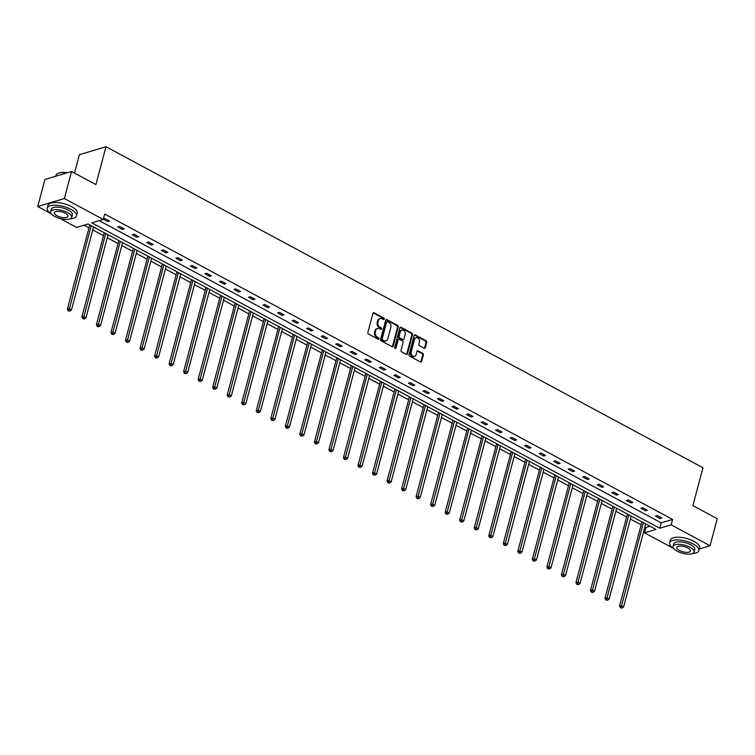 <?xml version="1.0" encoding="UTF-8"?>
<svg xmlns="http://www.w3.org/2000/svg" width="755" height="755" viewBox="0 0 755 755"><rect width="100%" height="100%" fill="white"/><g stroke="black" fill="none" stroke-linecap="round" stroke-linejoin="round"><path stroke-width="1.13" d="M384.286 319.101A0.831 0.651 73.3 0 0 383.842 318.015L374.131 312.787A1.189 0.934 73.3 0 0 372.932 313.353L367.845 332.474A1.189 0.934 73.3 0 0 368.478 334.021L378.189 339.25A0.831 0.651 73.3 0 0 378.585 337.759L377.33 337.089A3.803 2.982 73.3 0 1 375.31 332.115L375.735 330.52A3.803 2.982 73.3 0 1 377.566 328.453A3.803 2.982 73.3 0 1 379.567 328.699L380.822 329.369A0.831 0.651 73.3 0 0 381.218 327.887L379.963 327.208A3.803 2.982 73.3 0 1 377.934 322.243L378.359 320.648A3.803 2.982 73.3 0 1 380.19 318.572A3.803 2.982 73.3 0 1 382.19 318.818L383.446 319.497A0.831 0.651 73.3 0 0 384.286 319.101M383.483 319.516A0.831 0.651 73.3 0 0 383.125 318.223L373.414 313.004A1.189 0.934 73.3 0 0 373.178 312.91M378.227 339.269A0.831 0.651 73.3 0 0 377.868 337.976L376.613 337.296L377.33 337.089M380.85 329.388A0.831 0.651 73.3 0 0 380.501 328.104L379.236 327.425L379.963 327.208M424.112 348.225A1.189 0.934 73.3 0 0 425.31 347.659L426.735 342.289A1.189 0.934 73.3 0 0 426.103 340.741L415.316 334.937A1.189 0.934 73.3 0 0 414.118 335.503L409.04 354.623A1.189 0.934 73.3 0 0 409.663 356.171L420.459 361.975A1.189 0.934 73.3 0 0 421.649 361.409L423.376 354.925A1.189 0.934 73.3 0 0 422.743 353.378L418.128 350.896A1.189 0.934 73.3 0 0 416.93 351.462L416.08 354.671A3.18 2.501 73.3 0 1 414.542 356.407A3.18 2.501 73.3 0 1 411.881 355.341A3.18 2.501 73.3 0 1 411.182 352.047L414.533 339.457A3.18 2.501 73.3 0 1 416.062 337.73A3.18 2.501 73.3 0 1 418.732 338.797A3.18 2.501 73.3 0 1 419.421 342.091L418.865 344.186A1.189 0.934 73.3 0 0 419.497 345.743L424.112 348.225M51.123 213.703L37.75 206.521L44.941 179.473L71.555 171.489L95.913 184.588L105.983 146.725L702.962 467.751L692.892 505.614L717.25 518.713L710.059 545.761L699.319 548.979M71.555 171.489L64.354 198.527L103.246 219.441L91.846 222.867L659.766 528.264L671.167 524.848L710.059 545.761M99.226 220.649L661.21 522.856L672.601 519.44L104.69 214.033L103.246 219.441M672.601 519.44L671.167 524.848M398.3 327A1.189 0.934 73.3 0 0 397.668 325.452L386.881 319.648A1.189 0.934 73.3 0 0 385.682 320.214L380.605 339.325A1.189 0.934 73.3 0 0 381.237 340.882L392.024 346.687A1.189 0.934 73.3 0 0 393.223 346.111L398.3 327L397.583 327.217A1.189 0.934 73.3 0 0 396.951 325.66L386.164 319.865A1.189 0.934 73.3 0 0 385.928 319.771M401.103 327.293L411.89 333.097A1.189 0.934 73.3 0 1 412.523 334.644L407.436 353.755A1.189 0.934 73.3 0 1 406.237 354.331L401.622 351.849A1.189 0.934 73.3 0 1 400.99 350.292L403.057 342.543A1.189 0.934 73.3 0 0 402.424 340.986L399.357 339.344A1.189 0.934 73.3 0 0 398.159 339.91L396.016 347.98A0.831 0.651 73.3 0 1 394.733 347.291L399.905 327.859A1.189 0.934 73.3 0 1 401.103 327.293L400.386 327.51L411.173 333.314L411.89 333.097M683.945 553.594L682.558 553.264M37.75 206.521L64.354 198.527M105.983 146.725L79.379 154.709L74.49 173.065M84.022 225.216L88.986 227.887M92.761 229.916L103.511 235.702M107.285 237.731L118.044 243.516M121.819 245.545L132.578 251.33M136.353 253.359L147.102 259.144M150.877 261.173L161.636 266.959M165.411 268.988L176.17 274.773M179.945 276.802L190.694 282.587M194.479 284.616L205.228 290.401M209.003 292.43L219.762 298.216M223.537 300.245L234.295 306.03M238.07 308.059L248.82 313.844M252.595 315.873L263.353 321.658M267.128 323.687L277.887 329.463M281.662 331.502L292.411 337.277M296.186 339.316L306.945 345.092M310.72 347.13L321.479 352.906M325.254 354.944L336.003 360.72M339.788 362.759L350.537 368.534M354.312 370.573L365.071 376.349M368.846 378.387L379.605 384.163M383.38 386.201L394.129 391.977M397.904 394.016L408.663 399.791M412.438 401.83L423.196 407.606M426.971 409.644L437.721 415.42M441.496 417.458L452.254 423.234M456.029 425.273L466.788 431.048M470.563 433.087L481.312 438.863M485.097 440.892L495.846 446.677M499.621 448.706L510.38 454.491M514.155 456.52L524.914 462.305M528.689 464.334L539.438 470.12M543.213 472.149L553.972 477.934M557.747 479.963L568.506 485.748M572.281 487.777L583.03 493.562M586.805 495.591L597.564 501.377M601.339 503.406L612.097 509.191M615.872 511.22L626.631 517.005M630.406 519.034L641.155 524.819M644.93 526.848L645.997 527.424L650.017 526.216M673.526 548.413L644.553 532.832L655.953 529.415L88.033 224.008L76.642 227.425L60.145 218.563M645.997 527.424L644.553 532.832M661.21 522.856L659.766 528.264M660.049 518.562L655.397 516.061L657.19 515.514L661.852 518.024L660.049 518.562L660.399 517.241M645.516 510.748L640.863 508.247L642.656 507.7L647.318 510.21L645.516 510.748L645.874 509.427M630.991 502.934L626.329 500.433L628.132 499.885L632.784 502.396L630.991 502.934L631.34 501.613M616.457 495.12L611.805 492.619L613.598 492.071L618.26 494.582L616.457 495.12L616.807 493.798M601.924 487.305L597.271 484.804L599.064 484.257L603.726 486.767L601.924 487.305L602.273 485.984M587.399 479.491L582.737 476.99L584.54 476.443L589.193 478.953L587.399 479.491L587.749 478.17M572.866 471.677L568.204 469.176L570.006 468.628L574.659 471.139L572.866 471.677L573.215 470.356M558.332 463.863L553.679 461.362L555.472 460.814L560.135 463.325L558.332 463.863L558.681 462.541M543.808 456.048L539.145 453.547L540.948 453L545.601 455.51L543.808 456.048L544.157 454.727M529.274 448.234L524.612 445.733L526.414 445.186L531.067 447.696L529.274 448.234L529.623 446.913M514.74 440.42L510.087 437.919L511.881 437.371L516.543 439.882L514.74 440.42L515.089 439.099M500.206 432.606L495.554 430.105L497.347 429.557L502.009 432.068L500.206 432.606L500.565 431.284M485.682 424.791L481.02 422.29L482.822 421.743L487.475 424.253L485.682 424.791L486.031 423.47M471.148 416.977L466.486 414.476L468.289 413.929L472.941 416.439L471.148 416.977L471.498 415.656M456.615 409.163L451.962 406.662L453.755 406.114L458.417 408.625L456.615 409.163L456.964 407.842M442.09 401.349L437.428 398.848L439.231 398.31L443.883 400.811L442.09 401.349L442.439 400.027M427.557 393.534L422.894 391.033L424.697 390.495L429.35 392.996L427.557 393.534L427.906 392.213M413.023 385.72L408.37 383.219L410.163 382.681L414.825 385.182L413.023 385.72L413.372 384.399M398.489 377.906L393.836 375.405L395.629 374.867L400.292 377.368L398.489 377.906L398.848 376.585M383.965 370.092L379.303 367.591L381.105 367.053L385.758 369.554L383.965 370.092L384.314 368.77M369.431 362.277L364.778 359.776L366.571 359.238L371.233 361.739L369.431 362.277L369.78 360.956M354.897 354.463L350.245 351.962L352.038 351.424L356.7 353.925L354.897 354.463L355.256 353.142M340.373 346.649L335.711 344.148L337.513 343.61L342.166 346.111L340.373 346.649L340.722 345.337M325.839 338.835L321.177 336.334L322.98 335.796L327.632 338.297L325.839 338.835L326.188 337.523M311.305 331.02L306.653 328.519L308.446 327.981L313.108 330.482L311.305 331.02L311.655 329.709M296.781 323.206L292.119 320.705L293.921 320.167L298.574 322.668L296.781 323.206L297.13 321.894M282.247 315.392L277.585 312.891L279.388 312.353L284.04 314.854L282.247 315.392L282.596 314.08M267.714 307.578L263.061 305.077L264.854 304.539L269.516 307.04L267.714 307.578L268.063 306.266M253.18 299.763L248.527 297.262L250.32 296.724L254.982 299.225L253.18 299.763L253.538 298.452M238.655 291.949L233.993 289.448L235.796 288.91L240.449 291.411L238.655 291.949L239.005 290.637M224.122 284.135L219.469 281.634L221.262 281.096L225.924 283.597L224.122 284.135L224.471 282.823M209.588 276.321L204.935 273.82L206.728 273.282L211.391 275.783L209.588 276.321L209.937 275.009M195.064 268.506L190.402 266.005L192.204 265.467L196.857 267.968L195.064 268.506L195.413 267.195M180.53 260.692L175.868 258.191L177.67 257.653L182.323 260.154L180.53 260.692L180.879 259.38M165.996 252.878L161.344 250.377L163.137 249.839L167.799 252.34L165.996 252.878L166.345 251.566M151.472 245.064L146.81 242.563L148.612 242.025L153.265 244.526L151.472 245.064L151.821 243.752M136.938 237.249L132.276 234.748L134.079 234.21L138.731 236.711L136.938 237.249L137.287 235.938M122.404 229.435L117.752 226.934L119.545 226.396L124.207 228.897L122.404 229.435L122.754 228.123M103.341 219.082L105.011 218.582L109.673 221.083L107.871 221.621L103.322 219.177M107.871 221.621L108.229 220.309M380.19 318.572L379.472 318.789A3.803 2.982 73.3 0 0 377.642 320.866L378.359 320.648M379.236 327.425A3.803 2.982 73.3 0 1 377.217 322.451L377.642 320.866M377.566 328.453L376.849 328.661A3.803 2.982 73.3 0 0 375.018 330.737L375.735 330.52M376.613 337.296A3.803 2.982 73.3 0 1 374.593 332.332L375.018 330.737M392.26 346.772A1.189 0.934 73.3 0 0 392.496 346.328L397.583 327.217M387.494 321.677A0.831 0.651 73.3 0 0 386.654 322.074L382.19 338.853A0.831 0.651 73.3 0 0 382.634 339.939L383.955 340.647A3.803 2.982 73.3 0 0 385.956 340.892A3.803 2.982 73.3 0 0 387.787 338.825L390.845 327.359A3.803 2.982 73.3 0 0 388.816 322.385L387.494 321.677M387.06 321.621L386.334 321.838A0.831 0.651 73.3 0 0 385.937 322.291L386.654 322.074M385.956 340.892L385.239 341.109A3.803 2.982 73.3 0 1 383.238 340.864L381.917 340.156A0.831 0.651 73.3 0 1 381.473 339.061L385.937 322.291M406.473 354.416A1.189 0.934 73.3 0 0 406.718 353.972L411.805 334.861A1.189 0.934 73.3 0 0 411.173 333.314M398.734 339.269L398.017 339.476A1.189 0.934 73.3 0 0 397.441 340.127L395.29 348.197L396.016 347.98M405.19 334.503A3.18 2.501 73.3 0 0 404.501 331.209A3.18 2.501 73.3 0 0 401.83 330.133A3.18 2.501 73.3 0 0 400.301 331.87L399.121 336.305A1.189 0.934 73.3 0 0 399.754 337.853L402.811 339.505A1.189 0.934 73.3 0 0 404.01 338.929L405.19 334.503M401.83 330.133L401.113 330.35A3.18 2.501 73.3 0 0 399.584 332.087L400.301 331.87M403.444 339.58L402.717 339.797A1.189 0.934 73.3 0 1 402.094 339.722L399.036 338.07A1.189 0.934 73.3 0 1 398.404 336.513L399.584 332.087M416.062 337.73L415.344 337.947A3.18 2.501 73.3 0 0 413.815 339.675L414.533 339.457M414.542 356.407L413.825 356.624A3.18 2.501 73.3 0 1 411.164 355.548A3.18 2.501 73.3 0 1 410.465 352.255L413.815 339.675M420.695 362.06A1.189 0.934 73.3 0 0 420.931 361.617L422.658 355.143A1.189 0.934 73.3 0 0 422.026 353.595L417.411 351.103A1.189 0.934 73.3 0 0 417.175 351.018M424.348 348.31A1.189 0.934 73.3 0 0 424.593 347.866L426.018 342.506A1.189 0.934 73.3 0 0 425.386 340.958L414.599 335.154A1.189 0.934 73.3 0 0 414.363 335.06M89.77 224.933L67.337 309.22L69.139 308.682L71.47 309.927L93.544 226.972M91.213 225.717L68.922 310.626L68.205 310.834L69.856 311.126L68.922 310.626M71.47 309.927L69.856 311.126M68.205 310.834L67.337 309.22M58.022 173.414A14.779 5.653 14.9 0 1 58.21 173.32A14.779 5.653 14.9 0 1 67.61 172.668M67.176 172.801A15.147 5.795 -165.1 0 0 57.824 173.499A15.147 5.795 -165.1 0 0 55.889 175.471L55.681 176.245M70.139 218.818A15.147 5.795 -165.1 0 0 76.472 215.921A15.147 5.795 -165.1 0 0 70.819 209.333A15.147 5.795 -165.1 0 0 56.021 205.247A15.147 5.795 -165.1 0 0 47.197 208.135A15.147 5.795 -165.1 0 0 51.255 213.797M76.472 215.921L77.189 213.221A15.147 5.795 -165.1 0 0 71.546 206.625A15.147 5.795 -165.1 0 0 56.748 202.538A15.147 5.795 -165.1 0 0 47.924 205.435L47.197 208.135M50.632 211.711L51.302 209.229A10.9 4.171 14.9 0 1 57.654 207.144A10.9 4.171 14.9 0 1 68.309 210.088A10.9 4.171 14.9 0 1 72.367 214.835L71.706 217.317A10.9 4.171 -165.1 0 0 67.648 212.58A10.9 4.171 -165.1 0 0 56.993 209.635A10.9 4.171 -165.1 0 0 50.632 211.711A10.9 4.171 -165.1 0 0 54.7 216.459A10.9 4.171 -165.1 0 0 65.355 219.403A10.9 4.171 -165.1 0 0 71.706 217.317M57.002 215.77A7.031 2.69 -165.1 0 0 63.864 217.666A7.031 2.69 -165.1 0 0 67.959 216.326A7.031 2.69 -165.1 0 0 65.345 213.269A7.031 2.69 -165.1 0 0 58.475 211.372A7.031 2.69 -165.1 0 0 54.379 212.712A7.031 2.69 -165.1 0 0 57.002 215.77M692.552 553.528A15.147 5.795 -165.1 0 0 698.875 550.631A15.147 5.795 -165.1 0 0 693.232 544.034A15.147 5.795 -165.1 0 0 678.434 539.948A15.147 5.795 -165.1 0 0 669.609 542.845A15.147 5.795 -165.1 0 0 673.658 548.498M698.875 550.631L699.592 547.922A15.147 5.795 -165.1 0 0 693.949 541.335A15.147 5.795 -165.1 0 0 679.151 537.249A15.147 5.795 -165.1 0 0 670.327 540.136L669.609 542.845M673.045 546.422L673.705 543.93A10.9 4.171 14.9 0 1 680.057 541.854A10.9 4.171 14.9 0 1 690.712 544.789A10.9 4.171 14.9 0 1 694.779 549.536L694.119 552.028A10.9 4.171 -165.1 0 0 690.051 547.281A10.9 4.171 -165.1 0 0 679.396 544.336A10.9 4.171 -165.1 0 0 673.045 546.422A10.9 4.171 -165.1 0 0 677.112 551.169A10.9 4.171 -165.1 0 0 687.767 554.104A10.9 4.171 -165.1 0 0 694.119 552.028M679.406 550.48A7.031 2.69 -165.1 0 0 686.276 552.367A7.031 2.69 -165.1 0 0 690.372 551.027A7.031 2.69 -165.1 0 0 687.748 547.97A7.031 2.69 -165.1 0 0 680.887 546.073A7.031 2.69 -165.1 0 0 676.791 547.413A7.031 2.69 -165.1 0 0 679.406 550.48M104.294 232.748L81.87 317.034L83.673 316.496L85.995 317.742L108.069 234.786M105.747 233.531L83.456 318.44L82.739 318.648L84.39 318.94L83.456 318.44M85.995 317.742L84.39 318.94M82.739 318.648L81.87 317.034M118.828 240.562L96.404 324.848L98.197 324.31L100.528 325.556L122.603 242.6M120.271 241.345L97.99 326.254L97.263 326.462L98.914 326.755L97.99 326.254M100.528 325.556L98.914 326.755M97.263 326.462L96.404 324.848M133.361 248.376L110.938 332.662L112.731 332.125L115.062 333.37L137.136 250.415M134.805 249.159L112.514 334.069L111.797 334.276L113.448 334.569L112.514 334.069M115.062 333.37L113.448 334.569M111.797 334.276L110.938 332.662M147.886 256.19L125.462 340.477L127.265 339.939L129.586 341.184L151.661 258.229M149.339 256.974L127.048 341.883L126.33 342.091L127.982 342.383L127.048 341.883M129.586 341.184L127.982 342.383M126.33 342.091L125.462 340.477M162.419 264.005L139.996 348.291L141.789 347.753L144.12 348.999L166.194 266.043M163.863 264.788L141.581 349.688L140.855 349.905L142.506 350.197L141.581 349.688M144.12 348.999L142.506 350.197M140.855 349.905L139.996 348.291M176.953 271.819L154.53 356.105L156.323 355.567L158.654 356.813L180.728 273.857M178.397 272.602L156.106 357.502L155.388 357.719L157.04 358.012L156.106 357.502M158.654 356.813L157.04 358.012M155.388 357.719L154.53 356.105M191.487 279.633L169.054 363.919L170.856 363.372L173.188 364.627L195.262 281.672M192.931 280.416L170.639 365.316L169.922 365.533L171.574 365.826L170.639 365.316M173.188 364.627L171.574 365.826M169.922 365.533L169.054 363.919M206.011 287.447L183.588 371.734L185.39 371.186L187.712 372.441L209.786 289.486M207.465 288.231L185.173 373.13L184.456 373.348L186.098 373.64L185.173 373.13M187.712 372.441L186.098 373.64M184.456 373.348L183.588 371.734M220.545 295.262L198.121 379.548L199.915 379.001L202.246 380.256L224.32 297.291M221.989 296.045L199.697 380.945L198.98 381.162L200.632 381.454L199.697 380.945M202.246 380.256L200.632 381.454M198.98 381.162L198.121 379.548M235.079 303.076L212.646 387.362L214.448 386.815L216.779 388.07L238.854 305.105M236.523 303.859L214.231 388.759L213.514 388.976L215.166 389.269L214.231 388.759M216.779 388.07L215.166 389.269M213.514 388.976L212.646 387.362M249.603 310.89L227.179 395.176L228.982 394.629L231.304 395.884L253.378 312.919M251.056 311.673L228.765 396.573L228.048 396.79L229.699 397.073L228.765 396.573M231.304 395.884L229.699 397.073M228.048 396.79L227.179 395.176M264.137 318.704L241.713 402.991L243.506 402.443L245.837 403.698L267.912 320.733M265.581 319.488L243.299 404.387L242.572 404.605L244.224 404.888L243.299 404.387M245.837 403.698L244.224 404.888M242.572 404.605L241.713 402.991M278.67 326.519L256.247 410.805L258.04 410.258L260.371 411.513L282.445 328.548M280.114 327.302L257.823 412.202L257.106 412.419L258.757 412.702L257.823 412.202M260.371 411.513L258.757 412.702M257.106 412.419L256.247 410.805M293.195 334.333L270.771 418.619L272.574 418.072L274.905 419.327L296.979 336.362M294.648 335.116L272.357 420.016L271.64 420.233L273.291 420.516L272.357 420.016M274.905 419.327L273.291 420.516M271.64 420.233L270.771 418.619M307.729 342.147L285.305 426.433L287.098 425.886L289.429 427.141L311.504 344.176M309.173 342.93L286.891 427.83L286.164 428.047L287.815 428.33L286.891 427.83M289.429 427.141L287.815 428.33M286.164 428.047L285.305 426.433M322.262 349.961L299.839 434.248L301.632 433.7L303.963 434.955L326.037 351.99M323.706 350.745L301.415 435.644L300.698 435.861L302.349 436.145L301.415 435.644M303.963 434.955L302.349 436.145M300.698 435.861L299.839 434.248M336.796 357.776L314.363 442.062L316.166 441.515L318.497 442.77L340.571 359.805M338.24 358.559L315.949 443.459L315.231 443.676L316.883 443.959L315.949 443.459M318.497 442.77L316.883 443.959M315.231 443.676L314.363 442.062M351.32 365.59L328.897 449.876L330.699 449.329L333.021 450.584L355.095 367.619M352.774 366.373L330.482 451.273L329.765 451.49L331.407 451.773L330.482 451.273M333.021 450.584L331.407 451.773M329.765 451.49L328.897 449.876M365.854 373.404L343.431 457.69L345.224 457.143L347.555 458.398L369.629 375.433M367.298 374.187L345.007 459.087L344.289 459.304L345.941 459.587L345.007 459.087M347.555 458.398L345.941 459.587M344.289 459.304L343.431 457.69M380.388 381.218L357.955 465.505L359.757 464.957L362.089 466.212L384.163 383.247M381.832 382.002L359.54 466.901L358.823 467.118L360.475 467.402L359.54 466.901M362.089 466.212L360.475 467.402M358.823 467.118L357.955 465.505M394.912 389.033L372.489 473.319L374.291 472.772L376.613 474.027L398.687 391.062M396.366 389.816L374.074 474.716L373.357 474.933L375.009 475.216L374.074 474.716M376.613 474.027L375.009 475.216M373.357 474.933L372.489 473.319M409.446 396.847L387.022 481.124L388.816 480.586L391.147 481.841L413.221 398.876M410.89 397.63L388.608 482.53L387.881 482.747L389.533 483.03L388.608 482.53M391.147 481.841L389.533 483.03M387.881 482.747L387.022 481.124M423.98 404.661L401.556 488.938L403.349 488.4L405.68 489.655L427.755 406.69M425.424 405.444L403.132 490.344L402.415 490.561L404.067 490.844L403.132 490.344M405.68 489.655L404.067 490.844M402.415 490.561L401.556 488.938M438.504 412.475L416.08 496.752L417.883 496.214L420.214 497.469L442.288 414.504M439.957 413.259L417.666 498.158L416.949 498.376L418.6 498.659L417.666 498.158M420.214 497.469L418.6 498.659M416.949 498.376L416.08 496.752M453.038 420.29L430.614 504.566L432.407 504.029L434.738 505.284L456.813 422.319M454.491 421.073L432.2 505.973L431.482 506.19L433.125 506.473L432.2 505.973M434.738 505.284L433.125 506.473M431.482 506.19L430.614 504.566M467.572 428.104L445.148 512.381L446.941 511.843L449.272 513.098L471.346 430.133M469.015 428.887L446.724 513.787L446.007 514.004L447.658 514.287L446.724 513.787M449.272 513.098L447.658 514.287M446.007 514.004L445.148 512.381M482.105 435.918L459.672 520.195L461.475 519.657L463.806 520.912L485.88 437.947M483.549 436.701L461.258 521.601L460.541 521.818L462.192 522.101L461.258 521.601M463.806 520.912L462.192 522.101M460.541 521.818L459.672 520.195M496.63 443.732L474.206 528.009L476.009 527.471L478.33 528.726L500.405 445.761M498.083 444.516L475.792 529.415L475.074 529.633L476.726 529.916L475.792 529.415M478.33 528.726L476.726 529.916M475.074 529.633L474.206 528.009M511.163 451.547L488.74 535.823L490.533 535.286L492.864 536.541L514.938 453.576M512.607 452.33L490.325 537.23L489.599 537.447L491.25 537.73L490.325 537.23M492.864 536.541L491.25 537.73M489.599 537.447L488.74 535.823M525.697 459.361L503.264 543.638L505.067 543.1L507.398 544.355L529.472 461.39M527.141 460.144L504.85 545.044L504.132 545.261L505.784 545.544L504.85 545.044M507.398 544.355L505.784 545.544M504.132 545.261L503.264 543.638M540.221 467.175L517.798 551.452L519.6 550.914L521.922 552.169L543.996 469.204M541.675 467.958L519.383 552.858L518.666 553.075L520.318 553.358L519.383 552.858M521.922 552.169L520.318 553.358M518.666 553.075L517.798 551.452M554.755 474.989L532.332 559.266L534.125 558.728L536.456 559.984L558.53 477.018M556.199 475.773L533.917 560.672L533.19 560.889L534.842 561.173L533.917 560.672M536.456 559.984L534.842 561.173M533.19 560.889L532.332 559.266M569.289 482.804L546.865 567.081L548.659 566.543L550.99 567.798L573.064 484.833M570.733 483.587L548.441 568.487L547.724 568.704L549.376 568.987L548.441 568.487M550.99 567.798L549.376 568.987M547.724 568.704L546.865 567.081M583.813 490.618L561.39 574.895L563.192 574.357L565.523 575.612L587.598 492.647M585.267 491.401L562.975 576.301L562.258 576.518L563.909 576.801L562.975 576.301M565.523 575.612L563.909 576.801M562.258 576.518L561.39 574.895M598.347 498.432L575.923 582.709L577.726 582.171L580.048 583.426L602.122 500.461M599.8 499.206L577.509 584.115L576.792 584.332L578.434 584.615L577.509 584.115M580.048 583.426L578.434 584.615M576.792 584.332L575.923 582.709M612.881 506.246L590.457 590.523L592.25 589.985L594.581 591.24L616.656 508.275M614.325 507.02L592.033 591.929L591.316 592.147L592.968 592.43L592.033 591.929M594.581 591.24L592.968 592.43M591.316 592.147L590.457 590.523M627.414 514.061L604.981 598.337L606.784 597.8L609.115 599.055L631.189 516.09M628.858 514.834L606.567 599.744L605.85 599.961L607.501 600.244L606.567 599.744M609.115 599.055L607.501 600.244M605.85 599.961L604.981 598.337M641.939 521.875L619.515 606.152L621.318 605.614L623.639 606.869L645.714 523.904M643.392 522.649L621.101 607.558L620.384 607.775L622.035 608.058L621.101 607.558M623.639 606.869L622.035 608.058M620.384 607.775L619.515 606.152M383.125 318.223L383.842 318.015M377.868 337.976L378.585 337.759M380.501 328.104L381.218 327.887M377.217 322.451L377.934 322.243M374.593 332.332L375.31 332.115M373.414 313.004L374.131 312.787M392.496 346.328L393.223 346.111M386.164 319.865L386.881 319.648M396.951 325.66L397.668 325.452M381.473 339.061L382.19 338.853M381.917 340.156L382.634 339.939M383.238 340.864L383.955 340.647M411.805 334.861L412.523 334.644M406.718 353.972L407.436 353.755M397.441 340.127L398.159 339.91M398.404 336.513L399.121 336.305M399.036 338.07L399.754 337.853M402.094 339.722L402.811 339.505M410.465 352.255L411.182 352.047M417.411 351.103L418.128 350.896M422.026 353.595L422.743 353.378M422.658 355.143L423.376 354.925M420.931 361.617L421.649 361.409M414.599 335.154L415.316 334.937M425.386 340.958L426.103 340.741M426.018 342.506L426.735 342.289M424.593 347.866L425.31 347.659"/></g></svg>
